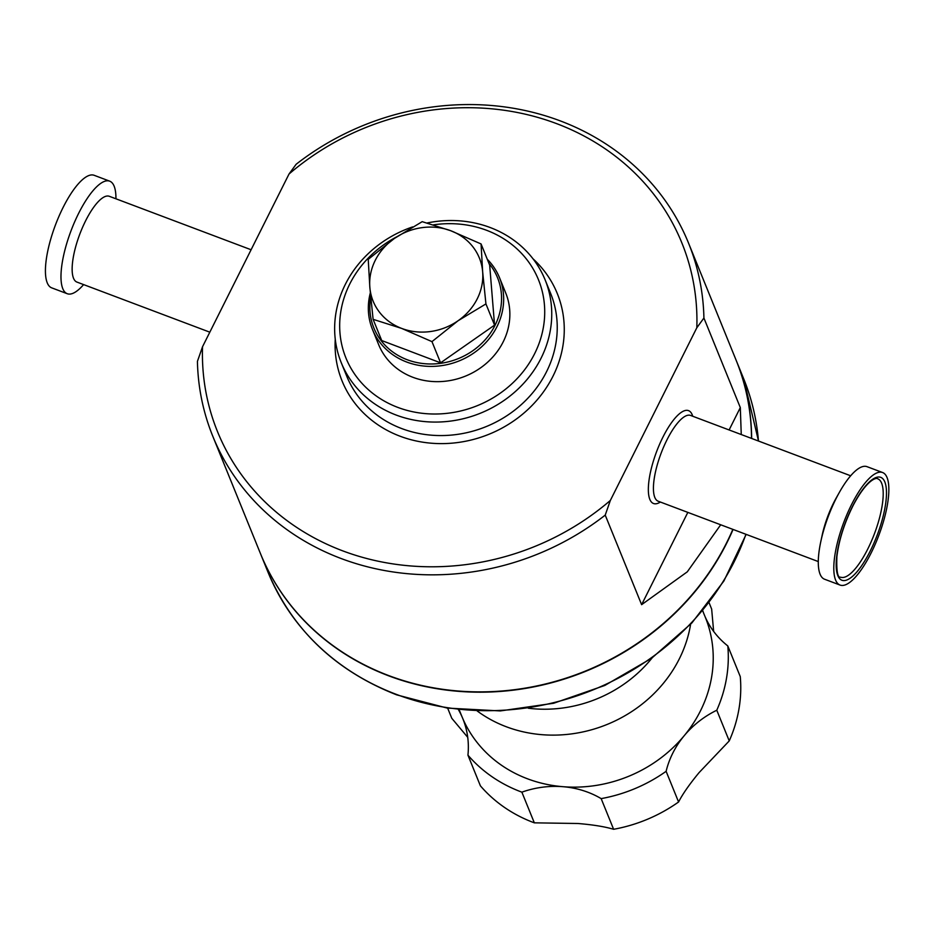 <?xml version="1.0" encoding="UTF-8"?>
<svg xmlns="http://www.w3.org/2000/svg" width="935" height="935" viewBox="0 0 935 935"><rect width="100%" height="100%" fill="white"/><g stroke="black" fill="none" stroke-linecap="round" stroke-linejoin="round"><path stroke-width="1.4" d="M528.287 708.216A126.716 114.21 -22.1 0 0 533.827 708.788A126.716 114.21 -22.1 0 0 652.092 657.924M477.236 710.997A131.426 118.441 -22.1 0 0 541.868 734.676A131.426 118.441 -22.1 0 0 690.603 624.299M709.057 602.654L711.652 609.059L713.65 631.417M703.669 613.243A91.688 82.642 157.9 0 1 702.734 610.613M716.783 710.226L729.242 740.906A146.701 132.221 -22.1 0 0 740.263 676.601L727.804 645.933A146.701 132.221 157.9 0 1 716.783 710.226A91.688 82.642 157.9 0 0 684.151 735.775A131.426 118.441 157.9 0 1 562.999 786.697A91.688 82.642 157.9 0 1 601.158 798.619L613.617 829.287A146.701 132.221 -22.1 0 0 678.576 801.985L666.117 771.317A146.701 132.221 157.9 0 1 601.158 798.619M678.576 801.985C682.655 794.025 689.492 784.22 699.111 772.579L729.242 740.906M534.329 822.835L521.87 792.155A91.688 82.642 157.9 0 1 562.999 786.697A131.426 118.441 157.9 0 1 462.416 717.706A91.688 82.642 157.9 0 1 462.837 718.723A91.688 82.642 157.9 0 1 467.944 755.164L480.403 785.844A146.701 132.221 -22.1 0 0 534.329 822.835L577.959 823.501C593 824.752 604.887 826.68 613.617 829.287M458.372 709.572A91.688 82.642 157.9 0 1 462.416 717.706A131.426 118.441 157.9 0 1 461.808 716.257L459.132 709.653M212.829 436.341A256.728 231.377 157.9 0 1 197.425 361.377L202.533 346.733A250.615 225.873 -22.1 0 0 342.713 550.855A250.615 225.873 -22.1 0 0 610.333 500.47L605.226 515.115A256.728 231.377 157.9 0 1 341.1 558.511A256.728 231.377 157.9 0 1 212.829 436.341L260.374 553.38A256.728 231.377 -22.1 0 0 388.656 675.561A256.728 231.377 -22.1 0 0 732.841 529.362M296.115 164.291A256.728 231.377 157.9 0 1 560.252 120.884A256.728 231.377 157.9 0 1 688.522 243.065A256.728 231.377 157.9 0 1 703.915 318.029L696.82 327.764A250.615 225.873 -22.1 0 0 556.641 123.642A250.615 225.873 -22.1 0 0 289.02 174.027L296.115 164.291M427.096 222.986A110.026 99.168 157.9 0 1 490.162 227.521A110.026 99.168 157.9 0 1 545.128 279.881A110.026 99.168 157.9 0 1 516.167 390.807A110.026 99.168 157.9 0 1 396.241 415.082A110.026 99.168 157.9 0 1 341.263 362.722A110.026 99.168 157.9 0 1 412.627 226.913M396.802 236.789A103.914 93.652 -22.1 0 0 339.674 326.28A103.914 93.652 -22.1 0 0 397.854 407.415A103.914 93.652 -22.1 0 0 534.633 353.687A103.914 93.652 -22.1 0 0 486.551 230.279A103.914 93.652 -22.1 0 0 433.489 224.844M372.457 329.4L378.663 344.664A68.582 61.815 -22.1 0 0 412.838 377.272A68.582 61.815 -22.1 0 0 487.649 362.196A68.582 61.815 -22.1 0 0 505.742 293.029L499.535 277.765A68.582 61.815 157.9 0 1 481.455 346.943A68.582 61.815 157.9 0 1 406.643 362.009A68.582 61.815 157.9 0 1 372.457 329.4A68.582 61.815 157.9 0 1 370.318 292.924M370.727 297.272A66.747 60.156 -22.1 0 0 407.122 359.706A66.747 60.156 -22.1 0 0 486.27 338.517A66.747 60.156 -22.1 0 0 488.958 263.401M882.546 472.514L867.002 466.658A60.144 18.665 110.7 0 0 839.501 492.149L836.357 497.724A45.85 14.224 110.7 0 0 834.639 500.903A45.85 14.224 110.7 0 0 822.064 535.661L820.731 541.926A60.144 18.665 110.7 0 0 824.565 579.221L840.109 585.088A60.144 18.665 110.7 0 0 869.877 555.413A60.144 18.665 110.7 0 0 882.546 472.514A60.144 18.665 110.7 0 0 852.778 502.188A60.144 18.665 110.7 0 0 840.109 585.088M839.501 492.149A60.144 18.665 110.7 0 0 837.234 496.321A60.144 18.665 110.7 0 0 820.731 541.926M866.628 551.241A52.57 16.316 110.7 0 0 877.696 478.79C876.785 477.411 867.329 478.837 853.503 504.771C844.527 522.501 838.999 539.764 836.895 556.547C836.369 571.215 837.608 578.087 840.612 577.175A52.57 16.316 110.7 0 0 866.628 551.241M209.826 332.182L76.927 282.078A45.85 14.224 -69.3 0 1 73.152 277.204A45.85 14.224 -69.3 0 1 83.063 226.2A45.85 14.224 -69.3 0 1 109.266 196.28L251.094 249.75M83.601 284.602A60.144 18.665 -69.3 0 1 67.25 293.719A60.144 18.665 -69.3 0 1 62.306 287.314A60.144 18.665 -69.3 0 1 75.303 220.391A60.144 18.665 -69.3 0 1 109.687 181.156A60.144 18.665 -69.3 0 1 114.631 187.561A60.144 18.665 -69.3 0 1 115.94 198.804M67.25 293.719L51.694 287.851A60.144 18.665 -69.3 0 1 46.75 281.458A60.144 18.665 -69.3 0 1 59.746 214.536A60.144 18.665 -69.3 0 1 94.131 175.289L109.687 181.156M260.444 553.532A256.728 231.377 -22.1 0 0 260.503 553.695A256.728 231.377 -22.1 0 0 388.785 675.865A256.728 231.377 -22.1 0 0 733.063 529.444M751.646 438.457A256.728 231.377 -22.1 0 0 736.207 360.407A256.728 231.377 -22.1 0 0 736.137 360.255M487.275 259.252A68.582 61.815 157.9 0 1 499.535 277.765M401.711 328.43A57.339 51.67 157.9 0 1 369.839 287.29A57.339 51.67 157.9 0 1 394.383 238.46L422.199 221.665L450.787 230.746A57.339 51.67 157.9 0 1 482.659 271.875A57.339 51.67 157.9 0 1 458.115 320.717A57.339 51.67 157.9 0 1 401.711 328.43L373.112 319.338L369.839 287.29L368.226 259.357L394.383 238.46A57.339 51.67 -22.1 0 1 450.787 230.746L481.058 243.941L482.659 271.875L485.931 303.922L458.115 320.717L431.97 341.626L401.711 328.43M373.112 319.338L381.725 340.55L440.584 362.827L494.557 325.123L489.671 265.143L481.058 243.941M440.584 362.827L431.97 341.626M494.557 325.123L485.931 303.922M202.533 346.733L289.02 174.027M696.82 327.764L610.333 500.47M703.915 318.029L740.31 407.59L729.113 429.96M687.833 512.392L641.62 604.676L605.226 515.115M740.31 407.59L741.256 434.541M720.71 524.78L687.283 571.834L641.62 604.676M751.518 438.41A256.728 231.377 -22.1 0 0 736.079 360.104L688.522 243.065M727.804 645.933A91.688 82.642 157.9 0 1 704.967 616.422M702.641 610.719L705.329 617.31A131.426 118.441 157.9 0 1 684.151 735.775A91.688 82.642 157.9 0 0 666.117 771.317M521.87 792.155A146.701 132.221 157.9 0 1 467.944 755.164M467.722 737.318L451.792 718.302L447.666 708.157M341.263 362.722L346.745 376.209A110.026 99.168 -22.1 0 0 401.723 428.569A110.026 99.168 -22.1 0 0 521.66 404.294A110.026 99.168 -22.1 0 0 550.621 293.38L545.128 279.881M533.067 258.866A116.139 104.673 157.9 0 1 542.183 393.635A116.139 104.673 157.9 0 1 400.11 436.236A116.139 104.673 157.9 0 1 335.256 339.241M850.651 475.775L690.568 415.432A45.85 14.224 110.7 0 0 666.924 439.929A45.85 14.224 110.7 0 0 658.228 501.23L818.3 561.573M660.379 502.037A49.637 15.404 -69.3 0 1 648.387 487.31A49.637 15.404 -69.3 0 1 662.927 437.136A49.637 15.404 -69.3 0 1 692.718 416.239M869.153 553.146A55.013 17.075 110.7 0 0 885.223 483.044A55.013 17.075 110.7 0 0 853.515 504.456A55.013 17.075 110.7 0 0 837.444 574.558A55.013 17.075 110.7 0 0 869.153 553.146M746.153 534.376L723.877 581.021L691.888 622.944L651.601 658.263L604.828 685.448L553.649 703.26L500.33 710.927L447.234 708.087L396.744 694.88C335.455 670.804 292.55 629.909 268.018 572.197A256.728 231.377 -22.1 0 0 396.3 694.366A256.728 231.377 -22.1 0 0 745.908 534.282M758.46 441.028A256.728 231.377 -22.1 0 0 743.722 378.909L758.507 441.039M743.722 378.909L736.207 360.407M268.018 572.197L260.503 553.695"/></g></svg>

